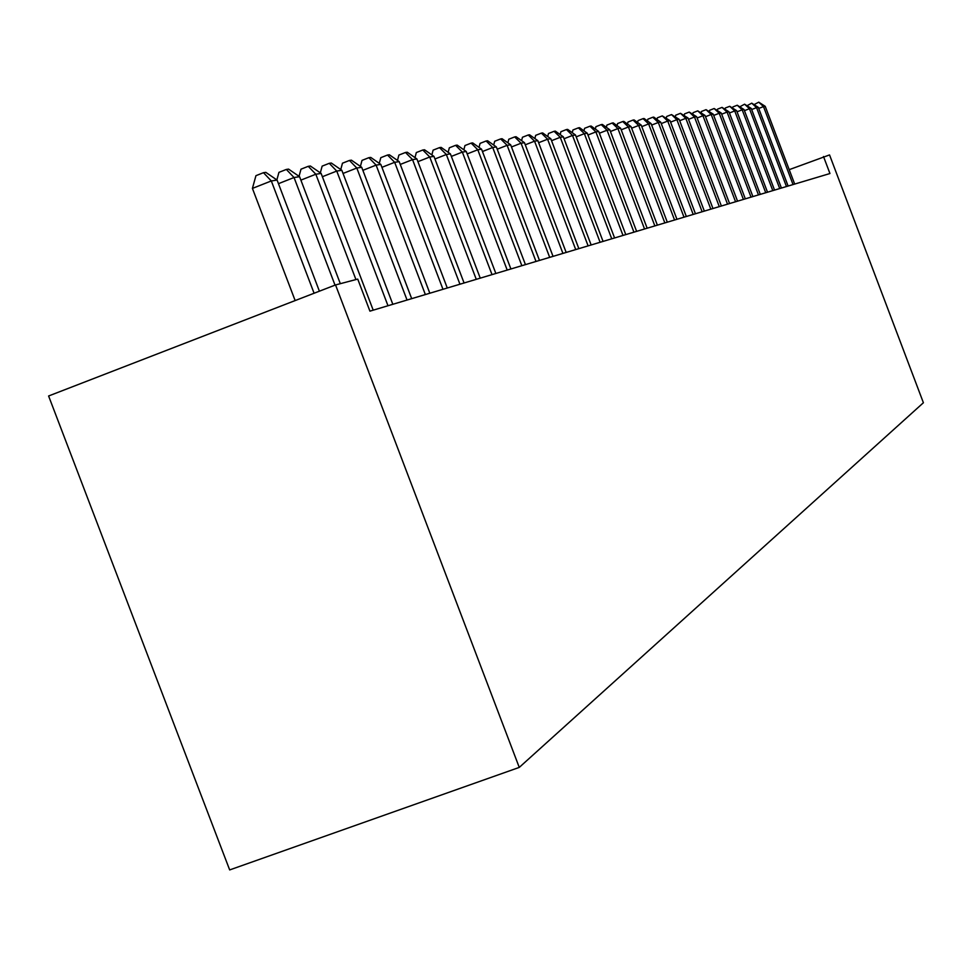 <?xml version="1.0" encoding="UTF-8"?>
<svg xmlns="http://www.w3.org/2000/svg" width="972" height="972" viewBox="0 0 972 972"><rect width="100%" height="100%" fill="white"/><g stroke="black" fill="none" stroke-linecap="round" stroke-linejoin="round"><path stroke-width="1.46" d="M823.503 156.516L829.954 173.526L369.931 311.149L357.732 279.098L335.547 284.942L48.6 395.993L229.671 869.928L519.267 767.406L923.4 402.748L829.541 154.925L789.215 169.663M335.547 284.942L519.267 767.406M314.09 293.252L271.31 180.95L277.093 180.087L319.399 291.187M295.148 300.579L252.416 188.41L271.31 180.95L263.485 172.688L265.818 172.36L277.093 180.087M252.416 188.41L255.94 175.677L263.485 172.688M335.024 285.148L294.042 177.524L299.57 176.685L340.322 283.69M276.862 179.929L278.94 172.36L286.339 169.444L294.042 177.524L278.454 183.672M286.339 169.444L288.575 169.116L299.57 176.685M355.934 279.572L315.827 174.231L321.137 173.429L373.199 310.177M299.048 176.321L300.992 169.189L308.245 166.321L315.827 174.231L300.883 180.124M308.245 166.321L310.384 166.018L321.137 173.429M387.998 305.755L336.737 171.072L341.828 170.294L392.834 304.309M320.323 172.87L322.145 166.127L329.265 163.32L336.737 171.072L322.388 176.722M329.265 163.32L331.318 163.029L341.828 170.294M407.049 300.044L356.809 168.035L361.706 167.293L411.691 298.659M340.759 169.565L342.472 163.199L349.458 160.453L356.809 168.035L343.031 173.453M349.458 160.453L351.427 160.173L361.706 167.293M425.359 294.577L376.115 165.119L380.817 164.414L429.831 293.24M360.405 166.394L362.009 160.392L368.862 157.683L376.115 165.119L362.86 170.331M368.862 157.683L370.757 157.415L380.817 164.414M442.977 289.304L394.668 162.312L399.2 161.631L447.278 288.016M379.299 163.345L380.793 157.683L387.536 155.034L394.668 162.312L381.923 167.33M387.536 155.034L389.359 154.767L399.2 161.631M459.938 284.225L412.541 159.615L416.903 158.958L464.069 282.986M397.475 160.429L398.885 155.07L405.506 152.47L412.541 159.615L400.27 164.438M405.506 152.47L407.268 152.215L416.903 158.958M476.268 279.341L429.758 157.014L433.962 156.383L480.253 278.15M414.995 157.622L416.32 152.555L422.82 150.004L429.758 157.014L417.936 161.656M422.82 150.004L424.509 149.761L433.962 156.383M492.014 274.626L446.342 154.512L450.401 153.892L495.854 273.484M431.872 154.913L433.111 150.138L439.502 147.623L446.342 154.512L434.946 158.983M439.502 147.623L441.142 147.392L450.401 153.892M507.202 270.082L462.344 152.094L466.256 151.498L510.908 268.977M448.153 152.312L449.319 147.805L455.601 145.338L462.344 152.094L451.348 156.407M455.601 145.338L457.18 145.107L466.256 151.498M521.855 265.708L477.787 149.761L481.565 149.19L525.439 264.627M463.863 149.81L464.956 145.545L471.141 143.127L477.787 149.761L467.18 153.916M471.141 143.127L472.671 142.908L481.565 149.19M536.009 261.468L492.707 147.501L496.364 146.954L539.484 260.435M479.038 147.404L480.071 143.37L486.146 140.989L492.707 147.501L482.452 151.523M486.146 140.989L487.628 140.77L496.364 146.954M549.69 257.373L507.129 145.326L510.652 144.792L553.044 256.377M493.703 145.071L494.675 141.268L500.653 138.923L507.129 145.326L497.214 149.202M500.653 138.923L502.074 138.717L510.652 144.792M562.922 253.413L521.065 143.224L524.479 142.702L566.166 252.453M507.882 142.823L508.793 139.227L514.674 136.918L521.065 143.224L511.479 146.966M514.674 136.918L516.059 136.724L524.479 142.702M575.728 249.585L534.551 141.183L537.856 140.685L578.862 248.65M521.6 140.661L522.45 137.259L528.246 134.987L534.551 141.183L525.269 144.804M528.246 134.987L529.582 134.804L537.856 140.685M588.109 245.88L547.601 139.215L550.796 138.729L591.146 244.968M534.867 138.559L535.669 135.351L541.38 133.115L547.601 139.215L538.622 142.714M541.38 133.115L542.68 132.933L550.796 138.729M600.113 242.295L560.249 137.295L563.347 136.833L603.053 241.408M547.722 136.542L548.475 133.504L554.101 131.305L560.249 137.295L551.549 140.697M554.101 131.305L555.352 131.135L563.347 136.833M611.74 238.808L572.496 135.448L575.497 134.999L614.583 237.958M560.188 134.573L560.893 131.718L566.433 129.555L572.496 135.448L564.064 138.741M566.433 129.555L567.648 129.385L575.497 134.999M623.003 235.443L584.366 133.65L587.282 133.213L625.774 234.617M572.253 132.678L572.921 129.981L578.389 127.854L584.366 133.65L576.202 136.845M578.389 127.854L579.555 127.684L587.282 133.213M633.938 232.174L595.885 131.913L598.716 131.487L636.624 231.372M583.965 130.843L584.597 128.304L589.98 126.202L595.885 131.913L587.963 135.011M589.98 126.202L591.122 126.044L598.716 131.487M644.545 228.991L607.063 130.224L609.808 129.811L647.158 228.213M595.338 129.069L595.921 126.676L601.231 124.598L607.063 130.224L599.372 133.225M601.231 124.598L602.336 124.44L609.808 129.811M654.849 225.917L617.913 128.583L620.573 128.183L657.376 225.164M606.37 127.344L606.917 125.084L612.141 123.043L617.913 128.583L610.44 131.499M612.141 123.043L613.223 122.885L620.573 128.183M664.848 222.928L628.447 126.992L631.035 126.603L667.302 222.187M617.074 125.667L617.597 123.541L622.748 121.536L628.447 126.992L621.193 129.823M622.748 121.536L623.793 121.391L631.035 126.603M674.568 220.012L638.689 125.449L641.204 125.072L676.949 219.308M627.487 124.039L627.973 122.047L633.064 120.066L638.689 125.449L631.642 128.195M633.064 120.066L634.072 119.921L641.204 125.072M684.009 217.193L648.64 123.942L651.082 123.578L686.329 216.501M637.608 122.472L638.057 120.601L643.075 118.645L648.64 123.942L641.787 126.615M643.075 118.645L644.059 118.499L651.082 123.578M693.194 214.448L658.311 122.484L660.693 122.12L695.454 213.767M647.437 120.941L647.862 119.179L652.819 117.248L658.311 122.484L651.653 125.072M652.819 117.248L653.779 117.114L660.693 122.12M702.136 211.775L667.728 121.063L670.048 120.71L704.336 211.106M657.011 119.459L657.4 117.806L662.297 115.899L667.728 121.063L661.252 123.578M662.297 115.899L670.048 120.71M710.836 209.162L676.889 119.678L679.149 119.337L712.974 208.53M666.318 118.013L666.695 116.47L671.518 114.587L676.889 119.678L670.583 122.132M671.518 114.587L679.149 119.337M719.292 206.635L685.807 118.329L688.006 118.001L721.382 206.015M675.394 116.604L675.734 115.17L680.497 113.311L685.807 118.329L679.671 120.71M680.497 113.311L688.006 118.001M727.542 204.169L694.494 117.017L696.632 116.689L729.571 203.561M684.215 115.243L684.531 113.894L689.245 112.072L694.494 117.017L688.516 119.337M689.245 112.072L696.632 116.689M735.573 201.763L702.95 115.741L705.04 115.425L737.541 201.18M692.817 113.918L693.109 112.667L697.762 110.857L702.95 115.741L697.131 118.001M697.762 110.857L705.04 115.425M743.398 199.418L711.2 114.489L713.229 114.186L745.317 198.847M701.201 112.631L701.468 111.452L706.061 109.666L711.2 114.489L705.514 116.701M706.061 109.666L713.229 114.186M751.028 197.146L719.231 113.274L721.212 112.983L752.899 196.575M709.366 111.367L709.621 110.286L714.153 108.524L719.231 113.274L713.703 115.425M714.153 108.524L721.212 112.983M758.464 194.91L727.068 112.096L729 111.804L760.298 194.364M717.324 110.14L717.567 109.131L722.05 107.394L727.068 112.096L721.674 114.186M722.05 107.394L729 111.804M765.729 192.748L734.723 110.942L736.606 110.65L767.516 192.213M725.1 108.949L725.319 108.014L729.741 106.3L734.723 110.942L729.45 112.983M729.741 106.3L736.606 110.65M772.801 190.621L742.183 109.812L744.017 109.532L774.55 190.099M732.681 107.783L732.876 106.932L737.262 105.231L742.183 109.812L737.031 111.804M737.262 105.231L744.017 109.532M779.714 188.556L749.461 108.706L751.247 108.439L781.415 188.046M740.081 106.653L744.588 104.186L749.461 108.706L744.443 110.662M744.588 104.186L751.247 108.439M786.47 186.539L756.568 107.637L758.318 107.37L788.122 186.041M747.298 105.547L751.745 103.166L756.568 107.637L751.672 109.532M751.745 103.166L758.318 107.37M793.055 184.571L763.506 106.592L765.219 106.325L794.683 184.085M754.357 104.466L758.743 102.169L763.506 106.592L758.719 108.439M758.743 102.169L765.219 106.325"/></g></svg>
